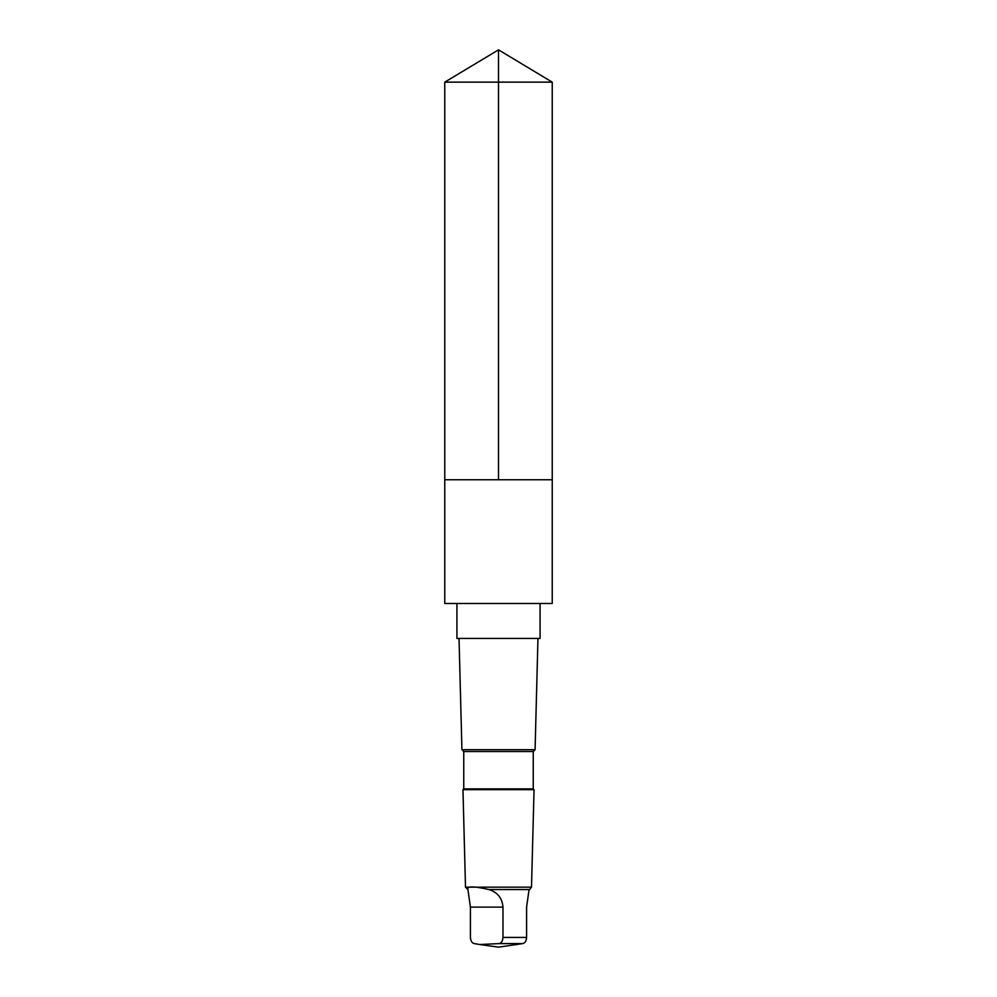 <?xml version="1.0" encoding="UTF-8"?>
<svg xmlns="http://www.w3.org/2000/svg" width="997" height="997" viewBox="0 0 997 997"><rect width="100%" height="100%" fill="white"/><g stroke="black" fill="none" stroke-linecap="round" stroke-linejoin="round"><path stroke-width="1.5" d="M444.762 479.756L552.238 479.756L552.238 82.14L444.762 82.14L444.762 479.756L552.238 479.756L552.238 603.497L444.762 603.497L444.762 479.756M467.929 889.548L470.41 907.108L470.41 937.417C470.721 941.056 472.017 943.112 474.285 943.598L479.756 944.52L499.111 943.598C501.379 943.125 502.675 941.056 502.987 937.417L502.987 907.108C502.201 898.098 497.515 892.253 488.916 889.548C473.675 886.059 466.683 886.059 467.929 889.548L465.499 887.168L462.957 789.686L534.043 789.686L533.245 788.889L463.755 788.889L463.755 751.526L461.923 749.694L459.031 638.416M540.075 603.497L540.075 638.416L456.925 638.416L456.925 603.497M533.245 788.889L533.245 751.526L535.077 749.694L461.923 749.694M533.245 751.526L463.755 751.526M529.12 890.134L531.501 887.168L465.499 887.168M480.654 944.645L498.5 947.15L522.715 943.598C524.983 943.112 526.279 941.056 526.59 937.417L526.59 907.108L529.071 889.548L488.916 889.548M517.244 944.52L516.346 944.645M498.5 479.756L498.5 49.85L444.762 82.14M526.59 937.417L502.987 937.417M522.715 943.598L499.111 943.598M502.987 907.108L470.41 907.108M498.5 49.85L552.238 82.14M535.077 749.694L537.969 638.416M463.755 788.889L462.957 789.686M531.501 887.168L534.043 789.686"/></g></svg>
